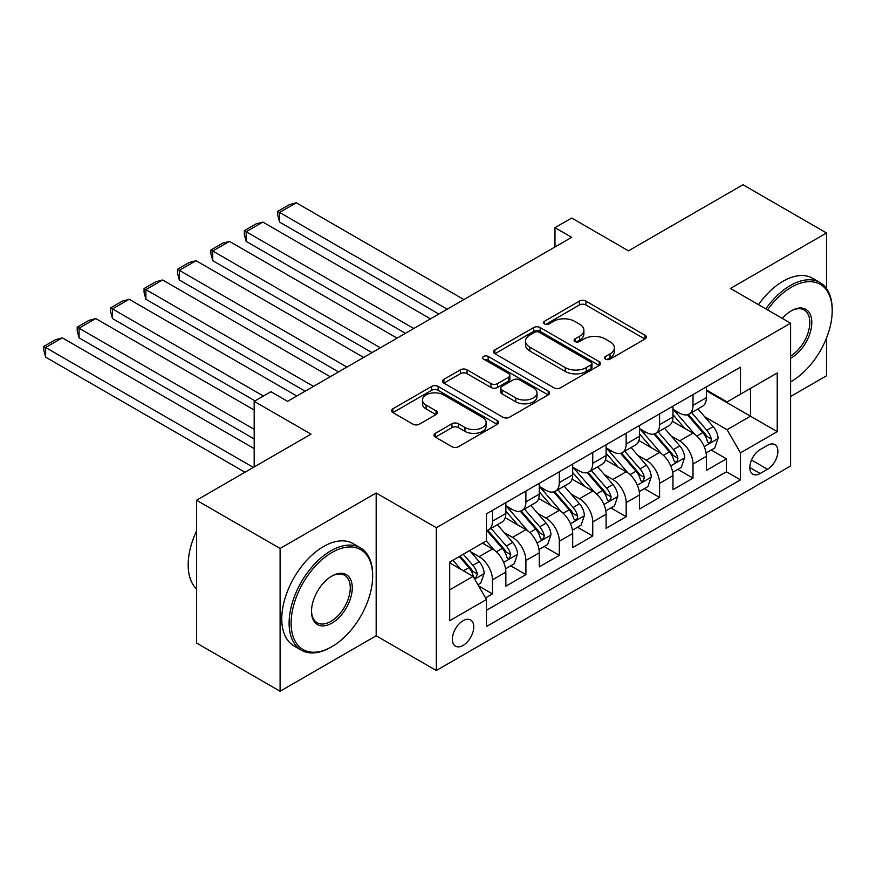 <?xml version="1.0" encoding="UTF-8"?>
<svg xmlns="http://www.w3.org/2000/svg" width="876" height="876" viewBox="0 0 876 876"><rect width="100%" height="100%" fill="white"/><g stroke="black" fill="none" stroke-linecap="round" stroke-linejoin="round"><path stroke-width="1.31" d="M605.535 359.138A3.252 1.872 0 0 0 610.123 359.138L644.977 339.012A4.643 2.683 0 0 0 646.335 337.118A4.643 2.683 0 0 0 644.977 335.223L585.934 301.136A4.643 2.683 0 0 0 579.375 301.136L544.511 321.262A3.252 1.872 0 0 0 543.569 322.587A3.252 1.872 0 0 0 544.511 323.912A3.252 1.872 0 0 0 549.11 323.912L553.621 321.306A14.848 8.574 0 0 1 574.612 321.306L579.54 324.142A14.848 8.574 0 0 1 583.887 330.208A14.848 8.574 0 0 1 579.54 336.264L575.028 338.87A3.252 1.872 0 0 0 574.076 340.195A3.252 1.872 0 0 0 575.028 341.52A3.252 1.872 0 0 0 579.616 341.52L584.128 338.913A14.848 8.574 0 0 1 605.119 338.913L610.046 341.76A14.848 8.574 0 0 1 614.394 347.816A14.848 8.574 0 0 1 610.046 353.882L605.535 356.488A3.252 1.872 0 0 0 604.582 357.813A3.252 1.872 0 0 0 605.535 359.138L605.535 356.488M463.065 645.426A15.122 8.727 120 0 0 472.941 632.1A15.122 8.727 120 0 0 470.631 619.978A15.122 8.727 120 0 0 463.065 620.723A15.122 8.727 120 0 0 453.188 634.06A15.122 8.727 120 0 0 455.498 646.17A15.122 8.727 120 0 0 463.065 645.426M435.361 433.335A4.643 2.683 0 0 0 434.003 435.23A4.643 2.683 0 0 0 435.361 437.124L451.928 446.683A4.643 2.683 0 0 0 458.487 446.683L497.196 424.334A4.643 2.683 0 0 0 498.553 422.44A4.643 2.683 0 0 0 497.196 420.546L438.142 386.458A4.643 2.683 0 0 0 431.583 386.458L392.875 408.807A4.643 2.683 0 0 0 391.517 410.702A4.643 2.683 0 0 0 392.875 412.596L412.881 424.148A4.643 2.683 0 0 0 419.451 424.148L436.018 414.578A4.643 2.683 0 0 0 437.376 412.684A4.643 2.683 0 0 0 436.018 410.8L426.086 405.062A12.406 7.161 0 0 1 422.451 400.004A12.406 7.161 0 0 1 430.116 393.379A12.406 7.161 0 0 1 443.639 394.934L482.512 417.381A12.406 7.161 0 0 1 486.147 422.44A12.406 7.161 0 0 1 478.493 429.065A12.406 7.161 0 0 1 464.959 427.51L458.487 423.765A4.643 2.683 0 0 0 451.928 423.765L435.361 433.335L435.361 437.124M826.517 288.576L826.517 232.983L742.968 184.748L628.497 250.832L571.689 218.036L554.968 227.683L571.689 237.33L287.602 401.339L270.892 391.692L254.182 401.339L254.182 466.941M280.09 548.464L280.09 691.252L376.176 635.779L376.176 492.991L280.09 548.464L196.531 500.229L311.002 434.135L254.182 401.339M376.176 492.991L436.325 527.724L790.59 323.189L790.59 465.977L436.325 670.512L436.325 527.724M826.517 232.983L730.431 288.456L790.59 323.189M553.95 387.783A4.643 2.683 0 0 0 560.509 387.783L599.217 365.434A4.643 2.683 0 0 0 600.575 363.54A4.643 2.683 0 0 0 599.217 361.646L540.174 327.558A4.643 2.683 0 0 0 533.604 327.558L494.896 349.907A4.643 2.683 0 0 0 493.538 351.802A4.643 2.683 0 0 0 494.896 353.696L553.95 387.783M484.877 359.839A3.252 1.872 0 0 1 488.173 360.299L488.173 356.433L548.212 391.101A4.643 2.683 0 0 1 549.57 392.995A4.643 2.683 0 0 1 548.212 394.89L509.493 417.239A4.643 2.683 0 0 1 502.933 417.239L443.891 383.14L443.891 379.352A4.643 2.683 0 0 0 442.533 381.246A4.643 2.683 0 0 0 443.891 383.14M443.891 379.352L460.458 369.792A4.643 2.683 0 0 1 467.017 369.792L490.965 383.611A4.643 2.683 0 0 0 497.524 383.611L508.507 377.271A4.643 2.683 0 0 0 509.876 375.377A4.643 2.683 0 0 0 508.507 373.483L483.585 359.094A3.252 1.872 0 0 1 482.632 357.758A3.252 1.872 0 0 1 484.636 356.028A3.252 1.872 0 0 1 488.173 356.433M280.09 691.252L196.531 643.017L196.531 500.229M790.59 396.51L826.517 375.771L826.517 338.005M485.545 597.914L492.476 593.906L478.603 585.902M470.719 551.825L479.106 556.665A18.911 10.917 60 0 1 492.476 579.824L505.846 572.105L505.846 586.186L525.896 574.612L510.686 565.83M504.138 532.531L512.526 537.371A18.911 10.917 60 0 1 525.896 560.53L539.266 552.811L539.266 566.892L559.315 555.318L544.116 546.536M537.557 513.226L545.945 518.077A18.911 10.917 60 0 1 559.315 541.226L572.685 533.517L572.685 547.599L592.734 536.024L577.536 527.242M570.977 493.933L579.375 498.783A18.911 10.917 60 0 1 592.734 521.932L606.104 514.212L606.104 528.305L626.165 516.731L610.955 507.949M604.396 474.639L612.795 479.49A18.911 10.917 60 0 1 626.165 502.638L639.524 494.918L639.524 509.011L659.584 497.426L644.375 488.655M637.827 455.345L646.214 460.185A18.911 10.917 60 0 1 659.584 483.344L672.954 475.624L672.954 489.717L693.004 478.132L693.004 464.05A18.911 10.917 -120 0 0 679.634 440.891L671.246 436.051M677.794 469.361L693.004 478.132M505.846 572.105A18.911 10.917 -120 0 0 492.476 548.945L482.446 543.164M539.266 552.811A18.911 10.917 -120 0 0 525.896 529.651L505.233 517.716M572.685 533.517A18.911 10.917 -120 0 0 559.315 510.358L538.652 498.422M606.104 514.212A18.911 10.917 -120 0 0 592.734 491.064L572.072 479.128M639.524 494.918A18.911 10.917 -120 0 0 626.165 471.77L605.491 459.834M672.954 475.624A18.911 10.917 -120 0 0 659.584 452.476L638.911 440.54M767.529 445.337L760.182 449.574A14.651 8.464 120 0 0 750.601 462.484A14.651 8.464 120 0 0 752.856 474.234A14.651 8.464 120 0 0 760.182 473.5L767.529 469.262A14.651 8.464 120 0 0 777.1 456.352A14.651 8.464 120 0 0 774.855 444.603A14.651 8.464 120 0 0 767.529 445.337M449.695 589.855L473.095 576.353L486.465 599.502L486.465 626.515L740.461 479.873L740.461 452.859L727.091 429.7L704.665 416.757M486.465 599.502L449.695 620.723L449.695 562.074L486.465 540.842L486.465 513.829L740.461 367.186L740.461 394.2L777.22 372.979L777.22 431.638L740.461 452.859M505.846 505.726L512.526 509.591A18.911 10.917 60 0 0 521.986 510.522L535.346 502.802A18.911 10.917 -120 0 0 539.266 494.152L539.266 483.344M539.266 486.432L545.945 490.286A18.911 10.917 60 0 0 555.406 491.228L568.776 483.508A18.911 10.917 -120 0 0 572.685 474.858L572.685 464.05M572.685 467.138L579.375 470.992A18.911 10.917 60 0 0 588.825 471.934L602.195 464.214A18.911 10.917 -120 0 0 606.104 455.564L606.104 444.756M606.104 447.844L612.795 451.698A18.911 10.917 60 0 0 622.245 452.64L635.615 444.92A18.911 10.917 -120 0 0 639.524 436.259L639.524 425.462M639.524 428.55L646.214 432.405A18.911 10.917 60 0 0 655.664 433.335L669.034 425.626A18.911 10.917 -120 0 0 672.954 416.965L672.954 406.157M486.465 610.309L726.423 471.77L726.423 458.838L706.374 470.412L706.374 456.33A18.911 10.917 -120 0 0 693.004 433.171L672.33 421.246M672.954 409.245L679.634 413.111A18.911 10.917 -120 0 0 689.083 414.041A18.911 10.917 -120 0 0 693.004 405.391L693.004 394.583M689.083 414.041L702.453 406.322A18.911 10.917 -120 0 0 706.374 397.671L706.374 386.863M492.476 510.358L492.476 521.165A18.911 10.917 60 0 1 488.556 529.816A18.911 10.917 60 0 1 486.465 530.582M488.556 529.816L501.926 522.096A18.911 10.917 -120 0 0 505.846 513.445L505.846 502.638M525.896 491.064L525.896 501.871A18.911 10.917 60 0 1 521.986 510.522M559.315 471.77L559.315 482.566A18.911 10.917 60 0 1 555.406 491.228M592.734 452.476L592.734 463.273A18.911 10.917 60 0 1 588.825 471.934M626.165 433.171L626.165 443.979A18.911 10.917 60 0 1 622.245 452.64M659.584 413.877L659.584 424.685A18.911 10.917 60 0 1 655.664 433.335M659.584 483.344L659.584 497.426M626.165 502.638L626.165 516.731M592.734 521.932L592.734 536.024M559.315 541.226L559.315 555.318M525.896 560.53L525.896 574.612M492.476 579.824L492.476 593.906M473.095 576.353L449.695 562.841M727.091 429.7L750.491 416.199L750.491 388.407L777.22 372.979M706.374 390.729L777.22 431.638M706.374 389.951L727.091 401.92L740.461 394.2M376.176 635.779L436.325 670.512M554.968 227.683L554.968 246.977M711.213 450.056L726.423 458.838M726.423 471.77L740.461 479.873M606.827 359.598L610.046 357.736A14.848 8.574 0 0 0 614.394 351.681L614.394 347.816M583.887 330.208L583.887 334.063A14.848 8.574 0 0 1 579.54 340.129L576.32 341.979M644.922 339.045L585.934 304.99A4.643 2.683 0 0 0 579.375 304.99L545.814 324.372M599.151 365.467L540.174 331.413A4.643 2.683 0 0 0 533.604 331.413L494.962 353.729M591.015 364.865A3.252 1.872 0 0 0 591.968 363.54A3.252 1.872 0 0 0 591.015 362.215L539.189 332.289A3.252 1.872 0 0 0 534.59 332.289L529.838 335.037A14.848 8.574 0 0 0 525.49 341.092A14.848 8.574 0 0 0 529.838 347.159L565.261 367.613A14.848 8.574 0 0 0 586.263 367.613L591.015 364.865L591.015 368.73A3.252 1.872 0 0 0 591.968 367.394L591.968 363.54M525.49 341.092L525.49 344.958A14.848 8.574 0 0 0 529.838 351.013L529.838 347.159M591.015 368.73L586.263 371.468A14.848 8.574 0 0 1 565.261 371.468L529.838 351.013M443.946 383.173L460.458 373.647L460.458 369.792M509.876 375.377L509.876 379.231A4.643 2.683 0 0 1 508.507 381.126L497.524 387.477A4.643 2.683 0 0 1 490.965 387.477L467.017 373.647A4.643 2.683 0 0 0 460.458 373.647M488.173 360.299L548.146 394.923M515.811 397.967A12.406 7.161 0 0 0 529.334 399.522A12.406 7.161 0 0 0 536.999 392.897A12.406 7.161 0 0 0 533.364 387.827L519.665 379.921A4.643 2.683 0 0 0 513.106 379.921L502.112 386.272A4.643 2.683 0 0 0 500.754 388.167A4.643 2.683 0 0 0 502.112 390.061L515.811 397.967L515.811 401.821A12.406 7.161 0 0 0 529.334 403.376A12.406 7.161 0 0 0 536.999 396.751L536.999 392.897M500.754 388.167L500.754 392.021A4.643 2.683 0 0 0 502.112 393.915L502.112 390.061M515.811 401.821L502.112 393.915M486.147 422.44L486.147 426.305A12.406 7.161 0 0 1 478.493 432.919A12.406 7.161 0 0 1 464.959 431.364L458.487 427.63A4.643 2.683 0 0 0 451.928 427.63L435.416 437.157M422.451 400.004L422.451 403.858A12.406 7.161 0 0 0 426.086 408.928L426.086 405.062M435.952 414.622L426.086 408.928M497.13 424.367L438.142 390.313A4.643 2.683 0 0 0 431.583 390.313L392.941 412.629M706.089 453.023L714.728 448.03L718.068 438.383A12.527 7.227 -120 0 0 713.184 426.623L697.92 408.95M447.187 309.206L279.586 212.441L296.296 202.794L463.897 299.559M694.854 434.397L676.754 413.428A36.157 20.871 -120 0 0 672.954 409.453M279.586 222.088L277.747 215.233L277.747 211.379L279.586 212.441L279.586 222.088L438.832 314.024M684.923 428.517L674.794 416.79A30.014 17.323 -120 0 0 672.954 414.775M687.386 414.72L702.826 432.602A12.527 7.227 60 0 1 707.293 441.23L708.202 442.719L709.899 442.479L711.027 441.11L711.301 438.92A12.527 7.227 -120 0 0 706.833 430.291L691.569 412.607M688.295 414.436L704.884 433.642A6.384 3.679 60 0 1 706.494 436.139L711.301 438.92M277.747 211.379L289.441 204.623L296.296 202.794M790.59 381.848L791.422 381.367L790.59 381.848A57.663 33.288 120 0 0 791.422 381.367L791.422 381.367A57.663 33.288 120 0 0 832.2 310.75A57.663 33.288 120 0 0 791.422 287.208A57.663 33.288 120 0 0 767.562 309.896M765.843 308.899A59.075 34.109 -60 0 1 790.426 285.466A59.075 34.109 -60 0 1 819.969 282.543A59.075 34.109 -60 0 1 832.2 309.589L832.2 310.75M782.356 318.437A28.831 16.644 -60 0 1 791.422 310.75A28.831 16.644 -60 0 1 811.811 322.521A28.831 16.644 -60 0 1 791.422 357.824A28.831 16.644 -60 0 1 790.59 358.295M758.485 304.651A59.075 34.109 -60 0 1 783.067 281.229A59.075 34.109 -60 0 1 812.61 278.294L819.969 282.543M790.59 355.995A27.408 15.823 120 0 0 808.362 331.829A27.408 15.823 120 0 0 804.135 309.973A27.408 15.823 120 0 0 790.918 311.046M330.887 647.255L331.894 646.685A57.663 33.288 120 0 0 331.894 646.685A57.663 33.288 120 0 0 372.661 576.058A57.663 33.288 120 0 0 331.884 552.515A57.663 33.288 120 0 0 291.117 623.143A57.663 33.288 120 0 0 331.884 646.685L330.887 647.255A59.075 34.109 -60 0 1 301.344 650.189A59.075 34.109 -60 0 1 292.288 602.841A59.075 34.109 -60 0 1 330.887 550.785A59.075 34.109 -60 0 1 360.43 547.85A59.075 34.109 -60 0 1 372.661 574.897L372.661 576.058M331.884 623.143A28.831 16.644 -60 0 1 311.506 611.371A28.831 16.644 -60 0 1 331.884 576.058L331.884 576.058A28.831 16.644 -60 0 1 352.272 587.829A28.831 16.644 -60 0 1 331.884 623.143M311.506 610.78A27.408 15.823 120 0 0 317.178 622.759A27.408 15.823 120 0 0 330.887 621.402A27.408 15.823 120 0 0 348.79 597.246A27.408 15.823 120 0 0 344.596 575.28A27.408 15.823 120 0 0 331.38 576.364M301.344 650.189L293.997 645.94A59.075 34.109 -60 0 1 284.941 598.604A59.075 34.109 -60 0 1 323.529 546.536A59.075 34.109 -60 0 1 353.072 543.613L360.43 547.85M196.531 588.99A59.075 34.109 -60 0 1 196.531 531.097M672.669 472.317L681.309 467.324L684.649 457.677A12.527 7.227 -120 0 0 679.765 445.917L664.501 428.244M413.768 328.5L246.167 231.735L262.877 222.088L430.477 318.853M661.435 453.691L643.323 432.722A36.157 20.871 -120 0 0 639.524 428.747M246.167 241.382L244.327 234.527L244.327 230.673L246.167 231.735L246.167 241.382L405.413 333.318M651.503 447.811L641.374 436.084A30.014 17.323 -120 0 0 639.524 434.069M653.967 434.025L669.406 451.906A12.527 7.227 60 0 1 673.874 460.535L674.783 462.013L676.48 461.772L677.608 460.404L677.882 458.214A12.527 7.227 -120 0 0 673.414 449.585L658.15 431.912M654.876 433.73L671.465 452.947A6.384 3.679 60 0 1 673.075 455.443L677.882 458.214M244.327 230.673L256.022 223.917L262.877 222.088M639.25 491.611L647.879 486.629L651.229 476.971A12.527 7.227 -120 0 0 646.346 465.211L631.081 447.537M380.348 347.794L212.748 251.029L229.457 241.382L397.058 338.147M628.015 472.985L609.904 452.027A36.157 20.871 -120 0 0 606.104 448.052M212.748 260.676L210.908 253.821L210.908 249.967L212.748 251.029L212.748 260.676L371.993 352.623M618.084 467.105L607.955 455.378A30.014 17.323 -120 0 0 606.104 453.363M620.537 453.319L635.987 471.2A12.527 7.227 60 0 1 640.455 479.829L641.363 481.307L643.061 481.077L644.462 477.508A12.527 7.227 -120 0 0 639.995 468.879L624.73 451.206M621.445 453.023L638.046 472.241A6.384 3.679 60 0 1 639.655 474.737L644.462 477.508M210.908 249.967L222.603 243.21L229.457 241.382M605.831 510.905L614.459 505.923L617.799 496.276A12.527 7.227 -120 0 0 612.926 484.516L597.651 466.831M346.929 367.088L179.317 270.323L196.038 260.676L363.639 357.441M594.596 492.279L576.485 471.321A36.157 20.871 -120 0 0 572.685 467.346M179.317 279.97L177.489 273.126L177.489 269.26L179.317 270.323L179.317 279.97L338.574 371.917M584.664 486.399L574.536 474.672A30.014 17.323 -120 0 0 572.685 472.657M587.117 472.613L602.568 490.494A12.527 7.227 60 0 1 607.035 499.123L607.944 500.601L609.63 500.371L610.769 498.991L611.043 496.801A12.527 7.227 -120 0 0 606.575 488.173L591.311 470.5M588.026 472.317L604.626 491.535A6.384 3.679 60 0 1 606.236 494.031L611.043 496.801M177.489 269.26L189.183 262.504L196.038 260.676M572.4 530.199L581.04 525.217L584.38 515.57A12.527 7.227 -120 0 0 579.507 503.81L564.232 486.125M313.509 386.382L145.898 289.617L162.607 279.97L330.219 376.735M561.177 511.584L543.065 490.615A36.157 20.871 -120 0 0 539.266 486.64M145.898 299.264L144.058 292.42L144.058 288.554L145.898 289.617L145.898 299.264L305.155 391.211M551.245 505.693L541.116 493.965A30.014 17.323 -120 0 0 539.266 491.951M553.698 491.907L569.148 509.788A12.527 7.227 60 0 1 573.605 518.417L574.525 519.906L576.211 519.665L577.35 518.285L577.623 516.106A12.527 7.227 -120 0 0 573.156 507.478L557.881 489.793M554.607 491.611L571.207 510.828A6.384 3.679 60 0 1 572.816 513.325L577.623 516.106M144.058 288.554L155.764 281.809L162.607 279.97M538.981 549.493L547.62 544.511L550.96 534.864A12.527 7.227 -120 0 0 546.087 523.103L530.812 505.419M263.369 396.029L112.478 308.91L129.188 299.264L296.8 396.029M527.757 530.878L509.646 509.909A36.157 20.871 -120 0 0 505.846 505.934M112.478 318.557L110.639 311.714L110.639 307.848L112.478 308.91L112.478 318.557L255.015 400.858M517.825 524.987L507.697 513.259A30.014 17.323 -120 0 0 505.846 511.245M520.278 511.201L535.729 529.082A12.527 7.227 60 0 1 540.185 537.711L541.105 539.2L542.791 538.959L543.93 537.579L544.204 535.4A12.527 7.227 -120 0 0 539.736 526.772L524.461 509.087M521.187 510.905L537.787 530.122A6.384 3.679 60 0 1 539.386 532.619L544.204 535.4M110.639 307.848L122.344 301.103L129.188 299.264M505.561 568.798L514.201 563.805L517.541 554.158A12.527 7.227 -120 0 0 512.668 542.397L497.393 524.713M254.182 429.317L79.059 328.204L95.769 318.557L254.182 410.023M494.338 550.172L486.333 540.919M79.059 337.862L77.219 331.008L77.219 327.153L79.059 328.204L79.059 337.862L254.182 438.964M484.406 544.292L483.103 542.781M486.859 530.495L502.298 548.376A12.527 7.227 60 0 1 506.766 557.005L507.675 558.494L509.372 558.253L510.774 554.694A12.527 7.227 -120 0 0 506.317 546.066L491.042 528.381M487.768 530.21L504.357 549.416A6.384 3.679 60 0 1 505.967 551.913L510.774 554.694M77.219 327.153L88.914 320.397L95.769 318.557M477.935 584.741L480.782 583.098L484.121 573.452A12.527 7.227 -120 0 0 479.238 561.691L469.624 550.566M253.35 467.423L45.64 347.509L62.349 337.862L254.182 448.611M460.656 569.17L452.914 560.213M45.64 357.156L43.8 350.301L43.8 346.447L45.64 347.509L45.64 357.156L244.995 472.252M450.976 563.586L449.695 562.096M459.265 556.545L468.879 567.67A12.527 7.227 60 0 1 473.347 576.298L474.255 577.788L475.953 577.547L477.354 573.988A12.527 7.227 -120 0 0 472.887 565.359L463.284 554.223M460.042 556.096L470.938 568.71A6.384 3.679 60 0 1 472.547 571.207L477.354 573.988M43.8 346.447L55.495 339.691L62.349 337.862M479.106 556.665L492.476 548.945M512.526 537.371L525.896 529.651M545.945 518.077L559.315 510.358M579.375 498.783L592.734 491.064M612.795 479.49L626.165 471.77M646.214 460.185L659.584 452.476M679.634 440.891L693.004 433.171M693.004 405.391L706.374 397.671M492.476 521.165L505.846 513.445M525.896 501.871L539.266 494.152M559.315 482.566L572.685 474.858M592.734 463.273L606.104 455.564M626.165 443.979L639.524 436.259M659.584 424.685L672.954 416.965M693.004 464.05L706.374 456.33M751.498 460.01L767.529 469.262M749.812 467.521L760.182 473.5M610.046 357.736L610.046 353.882M575.028 341.52L575.028 338.87M579.54 340.129L579.54 336.264M544.511 323.912L544.511 321.262M579.375 304.99L579.375 301.136M585.934 304.99L585.934 301.136M644.977 339.012L644.977 335.223M494.896 353.696L494.896 349.907M533.604 331.413L533.604 327.558M540.174 331.413L540.174 327.558M599.217 365.434L599.217 361.646M565.261 371.468L565.261 367.613M586.263 371.468L586.263 367.613M467.017 373.647L467.017 369.792M490.965 387.477L490.965 383.611M497.524 387.477L497.524 383.611M508.507 381.126L508.507 377.271M548.212 394.89L548.212 391.101M451.928 427.63L451.928 423.765M458.487 427.63L458.487 423.765M464.959 431.364L464.959 427.51M436.018 414.578L436.018 410.8M392.875 412.596L392.875 408.807M431.583 390.313L431.583 386.458M438.142 390.313L438.142 386.458M497.196 424.334L497.196 420.546M704.184 446.596L717.981 438.624M676.754 413.428L678.473 412.443M706.833 430.291L713.184 426.623M696.858 436.051L702.826 432.602M670.753 465.89L684.561 457.918M643.323 432.722L645.054 431.737M673.414 449.585L679.765 445.917M663.439 455.356L669.406 451.906M637.334 485.184L651.142 477.223M609.904 452.027L611.634 451.03M639.995 468.879L646.346 465.211M630.008 474.65L635.987 471.2M603.914 504.488L617.722 496.517M576.485 471.321L578.204 470.324M606.575 488.173L612.926 484.516M596.589 493.944L602.568 490.494M570.495 523.782L584.303 515.811M543.065 490.615L544.784 489.618M573.156 507.478L579.507 503.81M563.169 513.237L569.148 509.788M537.076 543.076L550.884 535.105M509.646 509.909L511.365 508.912M539.736 526.772L546.087 523.103M529.75 532.531L535.729 529.082M503.656 562.37L517.453 554.399M506.317 546.066L512.668 542.397M496.331 551.825L502.298 548.376M474.683 579.102L484.034 573.692M472.887 565.359L479.238 561.691M463.47 570.791L468.879 567.67"/></g></svg>

